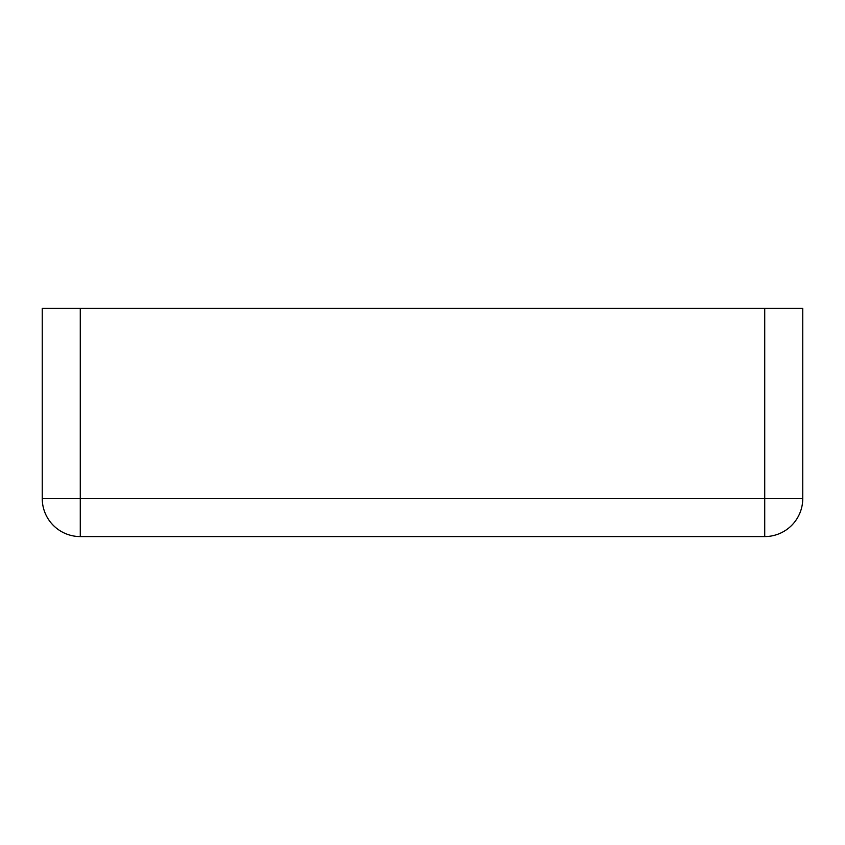 <?xml version="1.0" encoding="UTF-8"?>
<svg xmlns="http://www.w3.org/2000/svg" width="845" height="845" viewBox="0 0 845 845"><rect width="100%" height="100%" fill="white"/><g stroke="black" fill="none" stroke-linecap="round" stroke-linejoin="round"><path stroke-width="1.27" d="M764.725 308.425L802.75 308.425L802.75 498.55A38.025 38.025 0 0 1 764.725 536.575L80.275 536.575A38.025 38.025 0 0 1 42.25 498.55L42.25 308.425L80.275 308.425L80.275 498.55L764.725 498.55L764.725 308.425L80.275 308.425M42.25 498.55L80.275 498.55L80.275 536.575A38.025 38.025 0 0 1 42.25 498.55M764.725 536.575L764.725 498.55L802.75 498.55"/></g></svg>
